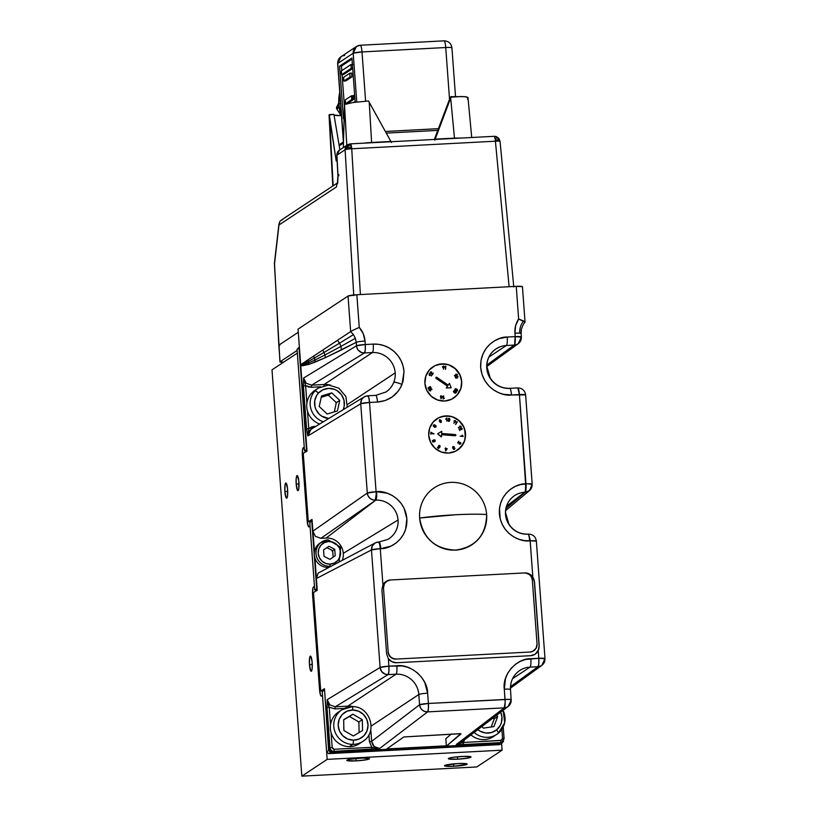 <?xml version="1.0" encoding="UTF-8"?>
<svg xmlns="http://www.w3.org/2000/svg" width="817" height="817" viewBox="0 0 817 817"><rect width="100%" height="100%" fill="white"/><g stroke="black" fill="none" stroke-linecap="round" stroke-linejoin="round"><path stroke-width="1.23" d="M453.792 766.275L453.609 763.875L453.792 766.275L446.501 766.295L444.683 765.509L457.898 763.558A11.387 1.226 -4.2 0 1 467.191 764.079A11.387 1.226 -4.2 0 1 453.792 766.275A11.387 1.226 -4.2 0 1 444.489 765.754A11.387 1.226 -4.2 0 1 457.898 763.558L465.19 763.538L467.007 764.324L453.792 766.275M356.079 760.882L355.906 758.472L356.079 760.882A11.387 1.226 -4.2 0 1 346.776 760.351A11.387 1.226 -4.2 0 1 360.185 758.156A11.387 1.226 -4.2 0 1 369.488 758.687A11.387 1.226 -4.2 0 1 356.079 760.882L347.031 760.586L349.993 759.248L362.329 758.074L369.488 758.676L366.271 759.79L356.079 760.882M309.449 664.599L312.268 664.456L309.449 664.599A7.588 1.42 87 0 1 310.419 656.122A7.588 1.42 87 0 1 312.186 662.791A7.588 1.42 87 0 1 311.216 671.278A7.588 1.42 87 0 1 309.449 664.599L309.592 657.94L310.542 656.143L312.053 661.341L312.176 668.377L311.624 670.9L310.797 670.992L309.449 664.599M284.888 491.507L287.717 491.364L284.888 491.507A7.588 1.42 87 0 1 285.858 483.021A7.588 1.42 87 0 1 287.625 489.7A7.588 1.42 87 0 1 286.655 498.186A7.588 1.42 87 0 1 284.888 491.507L285.031 484.849L285.981 483.051L287.492 488.249L287.615 495.286L287.063 497.808L286.246 497.9L284.888 491.507M296.183 484.032L299.012 483.878L296.183 484.032A7.588 1.42 87 0 1 297.153 475.545A7.588 1.42 87 0 1 298.92 482.214A7.588 1.42 87 0 1 297.95 490.7A7.588 1.42 87 0 1 296.183 484.032L296.193 478.445L297.276 475.565L298.787 480.764L298.777 488.872L298.103 490.649L297.541 490.425L296.183 484.032M457.643 759.187L457.469 756.777L457.643 759.187A11.387 1.226 -4.2 0 1 448.349 758.656A11.387 1.226 -4.2 0 1 461.748 756.471A11.387 1.226 -4.2 0 1 471.052 756.991A11.387 1.226 -4.2 0 1 457.643 759.187L448.594 758.891L449.146 758.135L453.251 757.277L463.893 756.379L471.052 756.981L467.845 758.094L457.643 759.187M309.02 526.812A7.588 1.42 87 0 1 308.867 526.873A7.588 1.42 87 0 1 307.1 520.194L308.162 520.143L307.1 520.194L302.402 456.243L303.464 456.192L302.402 456.243A7.588 1.42 87 0 1 303.219 447.808L304.292 447.757L303.219 447.808L304.241 447.134L297.337 353.087L272 369.856L301.841 776.15L327.178 759.371L322.48 695.42L321.449 696.104A7.588 1.42 87 0 1 321.295 696.155A7.588 1.42 87 0 1 319.529 689.487L320.601 689.425L319.529 689.487L312.625 595.44L313.687 595.379L312.625 595.44A7.588 1.42 87 0 1 313.442 587.004L314.514 586.953L313.442 587.004L314.463 586.32L310.052 526.138L308.458 526.587L307.233 521.644L302.402 456.243L302.545 449.585L304.241 447.134L297.337 353.087L272 369.856L301.841 776.15L476.76 766.949L502.098 750.169L501.597 743.45L502.098 750.169L476.76 766.949L301.841 776.15L327.178 759.371L502.098 750.169L327.178 759.371L322.48 695.42L321.173 696.135L320.601 695.338L319.529 689.487L312.543 593.949L312.962 587.923L314.463 586.32L310.052 526.138L309.02 526.812M300.738 364.964L300.779 365.516M313.013 532.081L314.453 551.72M314.913 557.97L316.353 577.619M328.955 749.22L329.037 750.312L331.202 751.865L328.618 753.631L326.626 751.854L322.204 691.662L324.186 690.345L322.204 691.662L326.626 751.854L328.608 750.537L326.626 751.854L328.618 753.631L330.609 752.324L501.801 743.307L499.82 744.624L328.618 753.631L499.82 744.624L503.211 741.152M386.747 748.944L446.358 745.809L386.747 748.944M324.584 690.324L328.608 750.537L330.609 752.324L501.801 743.174M299.41 347.593L297.061 349.319L304.516 450.892L297.061 349.319L299.053 348.011L306.508 449.585L304.516 450.892L306.988 450.77L304.516 450.892L306.896 449.564M297.061 349.319L299.359 346.959L297.061 349.319M312.145 521.032L309.766 522.369L311.757 521.062L316.73 588.771L314.739 590.088L309.766 522.369L314.739 590.088L317.21 589.956L314.739 590.088L317.119 588.751M331.569 550.066L332.785 551.894M330.63 385.164A21.63 21.119 56.5 0 0 324.145 384.501L372.419 352.536A21.63 21.119 -123.5 0 1 395.203 372.858A21.63 21.119 -123.5 0 1 393.743 382.397A7.588 1.358 21.8 0 1 402.035 384.439A7.588 1.358 -158.2 0 0 393.743 382.397A21.63 21.119 -123.5 0 1 385.951 391.997L375.718 395.367A7.588 1.42 87 0 1 377.485 402.035C389.096 400.953 397.276 395.091 402.035 384.439L404.017 371.561C403.312 363.626 400.013 356.937 394.121 351.524C388.065 346.285 381.11 343.814 373.236 344.11L365.27 344.529L365.015 341.057C364.586 335.889 362.666 331.334 359.255 327.392L356.855 294.743L516.242 286.348L518.642 319.008L525.045 322.184M375.565 395.418A7.588 1.42 87 0 1 375.738 395.367A7.588 1.42 -93 0 1 377.485 402.035L369.529 402.454L377.485 402.035L385.297 400.504L392.344 396.848L398.073 391.353L400.299 388.044L403.077 381.335L404.017 371.561L403.067 365.996L401.024 360.593L397.971 355.681L394.121 351.524L389.556 348.175L384.358 345.734L378.812 344.355L373.236 344.11A7.588 1.42 87 0 1 372.419 352.536L364.453 352.954L311.604 385.164L306.171 383.234L311.604 385.164L324.145 384.501L323.92 385.614M465.506 433.51A18.75 18.301 -123.5 0 1 457.469 450.116A18.75 18.301 -123.5 0 1 428.731 435.451L429.609 428.261L433.153 422.021L438.821 417.681L445.755 415.894L452.894 416.936L459.154 420.653L463.586 426.474L465.506 433.51L464.628 440.7L461.084 446.94L455.416 451.28L448.482 453.067L441.343 452.026L435.083 448.308L430.651 442.487L428.731 435.451A18.75 18.301 -123.5 0 1 436.768 418.855A18.75 18.301 -123.5 0 1 465.506 433.51L465.506 433.51M457.387 450.167A18.75 18.301 56.5 0 0 465.373 433.602A18.75 18.301 56.5 0 0 436.687 418.907M461.687 381.468A18.75 18.301 -123.5 0 1 453.649 398.073A18.75 18.301 -123.5 0 1 424.911 383.408A18.75 18.301 -123.5 0 1 432.949 366.813A18.75 18.301 -123.5 0 1 461.687 381.468L460.808 388.657L457.265 394.897L451.597 399.237L444.662 401.024L437.524 399.983L431.264 396.265L426.831 390.444L424.911 383.408L425.79 376.218L429.333 369.978L435.001 365.638L441.936 363.851L449.074 364.893L455.335 368.61L459.767 374.431L461.687 381.468M453.649 398.073L453.517 398.155A18.75 18.301 56.5 0 0 461.554 381.559L460.931 377.954M342.425 559.931A16.279 15.891 56.5 0 0 326.146 538.046L375.81 500.137A21.119 20.619 -123.5 0 1 398.063 519.98L343.303 553.344L398.063 519.98A21.119 20.619 -123.5 0 1 387.615 539.516L379.017 541.967A7.588 1.42 87 0 1 380.783 548.646C389.106 549.351 408.01 539.782 406.846 518.703C404.915 497.655 384.756 490.139 376.606 491.722L376.086 491.752L369.529 402.454A7.588 0.817 175.8 0 0 360.736 403.741L367.293 493.029A7.588 0.817 -4.2 0 1 376.086 491.752L367.293 493.029L360.736 403.741L369.529 402.454L368.733 397.409L367.599 395.847A7.588 1.42 87 0 1 367.752 395.785A7.588 1.42 87 0 1 369.529 402.454L376.086 491.752A7.588 1.42 87 0 1 375.289 500.157A7.588 7.363 -125 0 1 367.293 493.029L312.891 531.183L367.293 493.029L368.079 495.878L369.876 498.227L372.409 499.728L375.289 500.157L376.606 491.722A7.588 1.42 87 0 1 375.81 500.137A7.588 1.42 -93 0 0 376.606 491.722L387.115 493.172L392.354 495.551L397.123 499.003L401.116 503.364L404.098 508.327L406.846 518.703L405.64 529.283L403.404 534.512L400.075 539.261L395.847 543.193L390.996 546.093L380.783 548.646A7.588 1.42 -93 0 0 379.017 541.967L378.496 541.998A7.588 1.42 87 0 1 380.262 548.667L380.783 548.646L379.486 543.652L378.363 542.039A7.588 1.42 87 0 1 378.496 541.998L375.401 542.835A7.588 7.394 -117.4 0 1 378.363 542.039M304.71 364.423L304.537 363.351L304.71 364.423L308.642 362.891L301.514 365.791L300.83 365.128L301.442 365.638L308.816 364.413L308.642 362.891L308.816 364.413L315.188 362.074L314.923 360.031L308.642 362.891A15.176 14.829 72.1 0 0 308.326 361.39A15.176 14.829 -107.9 0 1 308.642 362.891L314.923 360.031A15.176 14.818 68.2 0 0 314.382 358.04L308.326 361.39A15.176 14.829 72.1 0 0 307.856 359.919L313.575 356.141L307.856 359.919A15.176 14.829 -107.9 0 1 308.326 361.39L314.382 358.04A15.176 14.818 68.2 0 0 313.575 356.141L322.735 350.074L313.575 356.141A15.176 14.818 -111.8 0 1 314.382 358.04L324.043 352.444L314.382 358.04A15.176 14.818 -111.8 0 1 314.923 360.031L324.921 355.007L314.923 360.031L315.188 362.074L325.34 357.683L324.921 355.007L325.34 357.683L341.537 349.89L340.893 346.428L324.921 355.007A15.176 14.808 65.4 0 0 324.043 352.444A15.176 14.808 -114.6 0 1 324.921 355.007L340.893 346.428A15.176 14.798 63.4 0 0 339.494 343.201L324.043 352.444A15.176 14.808 65.4 0 0 322.735 350.074L337.39 340.362L322.735 350.074A15.176 14.808 -114.6 0 1 324.043 352.444L339.494 343.201A15.176 14.798 63.4 0 0 337.39 340.362L350.646 331.59L353.455 334.633L350.646 331.59L337.39 340.362A15.176 14.798 -116.6 0 1 339.494 343.201L353.465 334.633L355.364 338.309L353.455 334.633L339.494 343.201A15.176 14.798 -116.6 0 1 340.893 346.428L355.364 338.309L356.232 342.343L355.364 338.309L340.893 346.428L341.537 349.89L356.232 342.343L356.733 347.266L358.04 349.921L361.574 352.525L364.453 352.954L311.604 385.164L311.4 387.268L308.377 386.931L305.609 385.634L311.4 387.268L320.642 386.778L311.4 387.268L311.604 385.164L324.145 384.501L372.419 352.536A21.63 21.119 -123.5 0 1 395.203 372.858L347.521 404.435L395.203 372.858A21.63 21.119 -123.5 0 1 393.743 382.397A21.63 21.119 -123.5 0 1 385.93 392.017M535.094 654.243A9.487 9.263 56.5 0 0 539.087 645.89L538.24 650.73A9.487 9.263 -123.5 0 1 530.611 655.694L396.633 662.74L391.976 661.77L388.341 658.625L386.615 653.845L381.917 589.884L382.928 584.941A9.487 9.263 -123.5 0 1 390.557 579.978L524.534 572.931A9.487 9.263 -123.5 0 1 532.837 577.047L534.389 581.939L533.419 578.375L531.183 575.423L526.23 573.105M371.643 741.356L369.437 741.683L368.927 734.728L369.437 741.683L371.776 747.289L369.437 741.683L371.643 741.356L374.206 746.564L379.639 748.495L333.979 751.374L334.173 749.271L371.776 747.289L334.173 749.271L332.182 747.484L331.099 732.737L332.182 747.484L332.825 748.791L334.173 749.271L333.979 751.374C331.712 751.262 330.374 750.077 329.986 747.81L332.182 747.484L329.986 747.81L327.025 707.604L329.986 747.81C330.374 750.077 331.712 751.262 333.979 751.374L332.856 752.161L333.979 751.374L371.572 749.393L371.776 747.289L371.572 749.393L379.639 748.495L371.776 747.289L379.639 748.495C375.258 748.525 372.593 746.146 371.643 741.356L419.581 704.765L371.643 741.356L370.775 729.571L371.643 741.356M304.537 363.351L300.676 364.719L308.326 361.39L304.537 363.351A15.176 14.849 78.6 0 0 304.281 362.288A15.176 14.849 -101.4 0 1 304.537 363.351M300.687 364.944L298.052 329.139L348.042 296.04L350.646 331.59L348.042 296.04L298.052 329.139L307.008 451.076L303.26 453.364L308.285 521.716L310.971 521.573L308.285 521.716L312.033 519.438L308.285 521.716L303.26 453.364L307.008 451.076L300.676 364.811M307.856 359.919L300.676 364.719L307.856 359.919M521.266 329.578L521.021 333.673A7.588 0.817 -4.2 0 0 521.123 333.52A7.588 0.817 175.8 0 0 519.745 333.152A7.588 0.817 175.8 0 0 514.924 333.173L515.18 336.635L507.214 337.053C498.441 336.4 479.65 346.081 480.682 367.527C482.796 388.923 502.853 396.562 511.473 394.989L525.627 394.907A7.588 0.817 175.8 0 0 519.428 394.57A7.588 1.42 -93 0 0 517.661 387.901C522.206 388.085 524.861 390.424 525.627 394.917L532.184 484.205A7.588 0.817 -4.2 0 1 532.081 484.358A7.588 7.414 -130 0 1 525.198 492.273A7.588 1.42 -93 0 0 525.985 483.858L525.474 483.889C517.151 483.174 498.237 492.743 499.401 513.832C501.332 534.869 521.501 542.386 529.651 540.803A7.588 1.42 -93 0 0 527.894 534.134C519.888 534.287 513.566 530.958 508.899 524.146L505.549 512.678C505.682 506.029 508.245 500.668 513.239 496.583A21.119 20.619 -123.5 0 1 524.677 492.304L506.581 506.111L524.677 492.304A7.588 1.42 -93 0 0 525.474 483.889A7.588 1.42 87 0 1 524.677 492.304L525.198 492.273L524.677 492.304A21.119 20.619 -123.5 0 0 511.074 498.554M522.441 286.706A7.588 0.817 175.8 0 0 516.242 286.348L522.441 286.696L525.055 322.194M517.784 387.922L519.428 394.57L525.985 489.393L525.198 492.273L505.978 508.388L525.198 492.273L529.498 490.578L532.184 484.205A7.588 0.817 -4.2 0 0 525.985 483.858L519.428 394.57L511.473 394.989A7.588 1.42 -93 0 0 509.716 388.32A7.588 1.42 87 0 1 511.473 394.989L503.364 394.254L498.697 392.722L493.846 390.097L489.148 386.206L485.053 380.988L482.091 374.615L480.682 367.527L481.039 360.358L483.051 353.72L486.35 348.113L490.445 343.753L494.867 340.648L499.279 338.636L507.214 337.053A7.588 1.42 87 0 1 506.397 345.489L488.923 357.06L506.397 345.489A7.588 1.42 -93 0 0 507.214 337.053L515.18 336.635L514.618 344.743L486.861 365.036L514.363 345.07L506.397 345.489L514.363 345.07A7.588 1.42 -93 0 0 515.18 336.635A7.588 0.817 -4.2 0 1 521.379 336.992A7.588 0.817 -4.2 0 1 521.277 337.135A7.588 7.435 -126 0 1 514.363 345.07L517.171 344.335L519.479 342.578M517.661 387.901L509.696 388.32A7.588 1.42 87 0 0 509.542 388.371A21.63 21.119 -123.5 0 1 487.882 373.543A21.63 21.119 -123.5 0 1 496.031 348.9A21.63 21.119 -123.5 0 1 506.397 345.489A21.63 21.119 -123.5 0 0 493.693 350.707M486.83 366.506L518.417 343.569M521.277 337.135L515.18 336.635L514.924 333.173A7.588 0.817 -4.2 0 1 519.745 333.152C519.479 328.546 520.786 324.482 523.646 320.969L518.642 319.008C515.823 323.277 514.587 327.995 514.924 333.173L515.598 325.748L518.642 319.008L516.242 286.348L356.855 294.743A7.588 0.817 175.8 0 0 348.042 296.04L356.855 294.743L359.255 327.392L353.741 329.915L359.255 327.392L363.259 333.765L365.015 341.057A7.588 0.817 175.8 0 0 356.232 342.343A7.588 0.817 -4.2 0 1 365.015 341.057L365.27 344.529L356.488 345.805A7.588 0.817 -4.2 0 1 365.27 344.529A7.588 1.42 87 0 1 364.453 352.954A7.588 7.384 -121.4 0 1 356.488 345.805L303.597 378.036L305.609 385.634L306.896 403.169L305.609 385.634L303.413 385.951L306.569 428.935L307.856 435.961L360.736 403.741A7.588 7.384 -121.4 0 1 367.599 395.847M524.861 321.847L523.646 320.969C520.786 324.482 519.479 328.546 519.745 333.152A7.588 0.817 -4.2 0 1 521.123 333.52L521.389 329.343C522.747 325.278 523.952 322.95 524.994 322.368M430.528 390.975L429.017 390.444L431.744 389.117L429.783 390.495L432.05 389.372L429.783 390.495L430.498 390.955M351.739 330.956L353.741 329.915L351.739 330.956M314.269 426.392L315.924 426.3L308.765 428.619L311.328 427.046L314.269 426.392L314.371 427.25L314.269 426.392M375.718 395.367L367.752 395.785L364.208 396.888L311.338 429.099L309.643 430.528L307.856 435.961L308.765 428.619L307.478 411.084L308.765 428.619L307.856 435.961L310.991 429.323M366.169 396.061L363.575 397.317L361.676 399.503L360.736 403.741L307.856 435.961L306.569 428.935L308.765 428.619L306.569 428.935L303.413 385.951L303.597 378.036L303.413 385.951L305.609 385.634L303.597 378.036L306.171 383.234M364.453 352.954L365.26 350.115L365.27 344.529L373.236 344.11A7.588 1.42 -93 0 1 372.419 352.536L364.453 352.954M364.811 396.562L363.575 397.317M312.033 519.438L312.891 531.183L315.464 536.391L320.887 538.321L375.81 500.137L320.887 538.321L326.146 538.046L375.81 500.137A21.119 20.619 -123.5 0 1 389.944 538.015M303.597 378.036L356.488 345.805L356.232 342.343L325.34 357.683L308.816 364.413L302.382 365.791M375.401 542.835L318.16 573.085L316.373 578.518L371.469 549.953A7.588 7.394 -117.4 0 1 375.401 542.835L372.429 545.705L371.469 549.953L380.262 548.667A7.588 0.817 175.8 0 0 371.469 549.953L380.099 667.458A7.588 0.817 -4.2 0 1 388.892 666.172L388.341 658.625L388.892 666.172L380.099 667.458L381.662 671.574L385.195 674.178L388.075 674.607L388.882 671.758L388.892 666.172A7.588 1.42 87 0 1 388.075 674.607A7.588 7.384 -121.4 0 1 380.099 667.458L327.219 699.679L329.792 704.887L335.225 706.807L388.075 674.607L335.225 706.807L329.792 704.887M376.923 542.253L375.565 542.754M387.84 580.581A9.487 9.263 56.5 0 0 385.941 581.52M381.917 589.884L382.928 584.941L380.262 548.667L382.928 584.941L386.073 581.428L390.557 579.978M328.056 704.305L329.231 707.277L335.021 708.911L329.231 707.277L327.219 699.679L327.025 707.604L329.231 707.277L330.517 724.812L329.231 707.277L327.025 707.604L327.219 699.679L380.099 667.458L371.469 549.953L316.373 578.518L317.231 590.272L313.483 592.56L317.231 590.272M324.461 688.721L320.713 691.008L323.399 690.865L320.713 691.008L313.483 592.56L320.713 691.008L324.461 688.721L328.863 748.597L329.986 747.81L328.863 748.597L330.139 751.201L332.856 752.161L330.139 751.201L328.863 748.597L324.461 688.721M354.251 706.817A21.63 21.119 56.5 0 0 347.766 706.143L335.225 706.807L335.021 708.911L344.263 708.431L335.021 708.911L335.225 706.807L347.766 706.143L347.542 707.256M386.165 749.352L332.856 752.161L386.165 749.352L403.843 736.954L386.165 749.352M460.339 733.646L403.843 736.954L460.696 733.707L446.378 746.187L445.827 738.66L446.378 746.187L460.972 733.952M511.136 699.944A7.588 7.394 -127.4 0 1 508.297 706.368L511.258 699.781L508.96 699.362L428.394 703.468A7.588 1.42 87 0 1 427.597 711.883L504.263 707.849A7.588 1.42 -93 0 0 505.059 699.434A7.588 0.817 -4.2 0 1 511.258 699.781A7.588 0.817 -4.2 0 1 511.136 699.944L510.502 689.528C510.186 681.419 513.239 675.097 519.653 670.543A21.63 21.119 -123.5 0 1 530.019 667.132L537.984 666.713A7.588 1.42 -93 0 0 538.801 658.288A7.588 0.817 -4.2 0 1 545 658.635A7.588 0.817 -4.2 0 1 544.898 658.788L538.801 658.288L538.791 663.874L537.984 666.713L540.793 665.988L543.101 664.221M544.898 658.788A7.588 7.435 -126 0 1 541.885 665.334L542.039 665.222M519.438 670.686A21.63 21.119 -123.5 0 1 530.019 667.132L512.545 678.702L530.019 667.132A7.588 1.42 -93 0 0 530.836 658.706C516.518 658.196 501.995 674.883 504.303 689.18L505.161 702.344L504.263 707.849L507.071 707.124L509.359 705.367M510.502 689.528A7.588 0.817 175.8 0 0 504.303 689.18L505.059 699.434L428.394 703.468L427.638 693.214C427.832 678.764 410.971 663.731 396.858 665.753A7.588 1.42 87 0 1 396.041 674.188A21.63 21.119 -123.5 0 1 418.825 694.511A7.588 0.817 -4.2 0 1 427.638 693.214L428.394 703.468L419.581 704.765A7.588 0.817 -4.2 0 1 428.394 703.468L428.384 709.003L427.597 711.883A7.588 7.394 -127.4 0 1 419.581 704.765L420.367 707.604L422.164 709.953L424.707 711.454L427.597 711.883L379.639 748.495L427.597 711.883L504.263 707.849L456.305 744.461L504.263 707.849A7.588 7.394 -127.4 0 0 508.297 706.368L508.307 706.358M464.444 739.712L463.229 742.479L456.305 744.461L460.339 742.98L508.297 706.368M460.288 743.01L456.305 744.461L463.229 742.479L501.526 740.314L502.547 738.517L501.873 729.397L502.547 738.517L504.089 738.609L502.547 738.517L500.821 740.498L463.229 742.479L463.025 744.583L500.617 742.602L500.821 740.498L500.617 742.602L502.772 741.754L504.069 738.65L502.772 741.754L499.698 743.378L501.709 742.643L499.698 743.378L446.378 746.187L499.698 743.378L500.617 742.602L463.025 744.583L464.393 739.875M456.305 744.461L463.025 744.583L456.305 744.461M528.405 534.114C532.95 534.298 535.605 536.636 536.371 541.13A7.588 0.817 175.8 0 0 530.172 540.783L536.361 541.109L545 658.635L541.885 665.334A7.588 7.435 -126 0 1 537.984 666.713L510.482 686.678L537.984 666.713L530.019 667.132A7.588 1.42 87 0 0 530.836 658.706L538.801 658.288L525.658 659.462L520.439 661.29L515.496 664.252L511.197 668.255L507.817 673.085L505.529 678.406L504.303 689.18A7.588 0.817 -4.2 0 1 510.502 689.517A7.588 0.817 -4.2 0 1 510.38 689.691M504.058 738.578L503.221 727.089M451.403 733.983L445.827 738.66M418.825 694.511L419.581 704.765L418.825 694.511L371.143 726.088L418.825 694.511A7.588 0.817 175.8 0 1 427.638 693.214L424.84 682.655L421.807 677.61L417.742 673.167L412.881 669.654L407.55 667.234L402.107 665.957L388.892 666.172L396.858 665.753A7.588 1.42 -93 0 1 396.041 674.188A21.63 21.119 -123.5 0 1 418.825 694.511M347.766 706.143L396.041 674.188L388.075 674.607L396.041 674.188L347.766 706.143M528.017 534.165L528.272 534.144A7.588 7.445 -121.6 0 1 528.548 534.134L530.039 539.343L532.837 577.047L534.512 581.857L539.21 645.808L538.24 650.73L538.801 658.288L538.24 650.73L535.094 654.233L530.611 655.694L396.633 662.74A9.487 9.263 -123.5 0 1 388.341 658.625L386.615 653.845M535.533 653.927L538.648 649.525L539.087 645.89L534.389 581.939A9.487 9.263 56.5 0 0 526.618 573.166M524.534 572.931L529.191 573.902L532.837 577.047L530.172 540.783L524.494 540.599L519.142 539.353L513.903 536.983L509.124 533.521L505.141 529.161L502.149 524.197L500.249 518.979L499.493 508.623L500.607 503.252L502.853 498.013L506.172 493.274L510.4 489.332L515.251 486.432L520.378 484.634L527.404 483.797L532.081 484.358M527.751 534.175A21.119 20.619 -123.5 0 1 513.239 496.583M529.242 490.782L530.304 489.781M456.356 376.157L457.898 376.034L457.694 377.709L456.264 378.251L455.416 377.74L457.377 377.873L455.416 377.74L456.489 376.075L455.386 376.974M455.518 376.882L456.489 376.075M456.54 374.574L454.415 375.606L456.672 374.482L455.804 374.084L457.449 374.523L454.589 375.943L456.54 374.574M431.488 371.939L432.06 373.41L431.162 371.806L430.079 372.95L430.467 373.573L430.518 372.429L431.274 372.256L432.244 374.87L433.337 373.195L432.224 374.237L432.06 373.41M433.337 373.195L432.101 374.962L431.366 372.623L430.385 372.521M429.548 374.574L429.517 375.452L429.548 374.574L431.539 375.932L429.191 373.88L429.385 375.544L429.415 374.666M443.692 395.939L443.56 398.328L444.315 398.298L443.151 398.982L443.692 395.939M443.325 395.908L443.151 398.982L443.325 395.908M436.656 377.24L448.227 385.144L449.442 383.306L448.176 385.103L449.442 383.306L451.168 387.82L446.276 387.993L447.624 386.063L446.409 387.901L451.168 387.82L449.442 383.306L448.227 385.144L436.656 377.24L435.89 377.383L436.053 378.159L447.624 386.063L435.921 378.251L447.491 386.155L435.921 378.251L436.104 377.24M455.631 388.606L454.987 389.985L457.265 391.067L457.581 389.78L455.631 388.606M457.367 390.128L456.632 390.761L455.243 389.168L457.367 390.128M456.826 389.055L457.581 390.771M429.936 387.095L430.784 387.391L430.733 388.504L431.151 387.952L430.508 386.717L429.752 386.737L428.2 387.973L428.762 389.086L429.405 389.106L428.517 388.095L429.834 388.116L429.936 387.095M429.272 389.198L428.159 388.708L429.405 389.106L428.159 388.708L428.465 387.554M444.611 367.231L445.388 366.833L445.622 369.253L445.796 366.19L444.611 367.231M445.796 366.19L445.49 369.345L445.245 366.935L444.479 367.313L445.49 366.261M454.518 397.45L457.132 394.989L460.676 388.749M461.462 385.205L461.554 381.559A18.75 18.301 56.5 0 0 432.867 366.864M459.624 374.523L455.202 368.702L448.942 364.985M445.408 364.106L438.239 364.484M444.499 366.956L445.02 366.68M443.447 369.08L443.202 366.772L442.436 367.16L443.447 366.098M442.457 366.792L442.977 366.516M431.008 388.044L430.59 388.596L430.651 387.483L429.497 387.524M429.538 387.983L428.629 387.912M429.201 387.667L429.609 386.829M456.172 392.793L455.304 393.222L453.935 392.477L453.435 391.506L454.089 390.608M454.599 390.904L453.854 391.169M454.456 392.426L455.13 391.21M457.449 390.863L456.55 391.231L455.192 390.475L454.701 389.505L455.498 388.688M440.772 396.347L440.935 395.724M441.017 398.696L440.486 396.419M429.436 375.105L429.109 374.012M431.488 375.902L429.568 374.778M432.193 374.166L432.959 373.124M430.426 373.543L429.946 373.042L430.671 371.909M462.146 435.206L462.555 435.992L462.279 435.114L462.555 435.992L460.155 436.186L463.198 436.421M454.967 448.206L454.497 449.319L454.967 448.206L453.701 448.829L453.966 447.757L452.914 447.134L454.334 446.858L453.088 446.49L452.608 447.808L453.558 449.248L454.497 449.319L453.425 449.33L453.445 448.237L452.465 447.9L452.955 446.582M439.597 445.847L439.771 446.664L439.73 445.755L438.647 446.102L439.709 447.348L438.606 448.482L437.34 447.614L438.555 448.012L439.137 447.43L438.137 446.633L439.025 445.357L439.893 445.5L438.892 445.449L439.76 445.592L440.118 446.858L439.597 445.847M431.284 432.714L433.858 433.99L430.947 432.203L430.845 434.184L431.284 432.714M433.878 433.613L433.02 433.929L431.151 432.806M439.74 419.652L439.352 421L440.292 421.603L441.068 420.837L441.119 422.113L439.995 422.175L441.098 422.491L441.333 420.53L439.74 419.652M440.751 420.295L440.537 421.174L439.699 420.847L439.914 419.907L440.751 420.295M440.966 420.99L440.833 422.297L440.966 420.99M441.047 420.939L440.904 422.256M455.314 420.632L454.16 420.765L455.518 420.765L453.843 423.308L454.834 421.112L453.966 421.061L455.314 420.632M457.367 421.848L455.692 424.38L457.367 421.848L456.009 421.838L456.683 422.195L455.559 424.472L456.683 422.195L455.672 422.236L456.468 421.95M462.136 428.384L460.9 427.863L461.85 428.506L461.288 429.313L458.929 428.741L459.838 430.569L459.481 429.058L461.809 429.609L462.136 428.384M459.185 428.67L460.288 428.966M448.768 421.368L449.84 419.887L449.197 421.306L448.094 421L448.502 418.314L449.575 418.58L449.973 419.805L448.901 421.286M436.074 426.934L435.859 425.575L436.074 426.934L434.613 427.322L435.941 427.025M435.859 425.575L434.317 424.758L433.48 425.167L433.449 426.147L434.756 427.24M433.858 426.014L434.419 425.208L433.858 426.014M434.961 426.923L434.787 426.065L435.655 425.902L435.829 426.76L434.961 426.923M433.807 440.925L434.664 441.19L433.745 440.731L434.634 440.016L434.664 441.19M435.308 440.169L433.96 439.76L433.48 441.006L434.174 441.497L433.041 441.619L432.816 440.373L432.53 441.486L434.47 441.772L435.308 440.169M435.134 441.251L433.041 442.12L432.305 440.955L432.673 440.465L432.53 441.486L432.816 440.373M459.481 444.142L460.89 443.131L460.512 442.508L460.451 443.651L459.695 443.825L458.735 441.211L457.632 442.875L458.745 441.844L459.481 444.142L460.706 443.835L459.348 444.223L460.563 443.927M455.763 435.481L441.558 434.705L455.232 435.788L441.568 434.603L455.375 435.696L455.957 435.185L455.437 434.583L441.629 433.49L441.752 431.264L437.595 433.827L441.303 436.921L437.728 433.735L441.446 436.829L441.568 434.603M441.629 433.49L455.437 434.583M458.337 449.493L463.035 444.091L464.495 440.792M465.281 437.248L464.75 429.997M463.453 426.566L459.021 420.745L452.761 417.027M449.238 416.149L442.058 416.527M441.303 436.921L437.595 433.827M459.348 444.223L458.613 441.936M457.877 443.049L458.786 441.486M459.981 443.988L460.369 442.6L460.757 443.222M445.153 448.533L445.602 447.839L445.929 448.594L447.246 448.707L445.735 450.913L445.153 448.533M434.041 441.588L433.347 441.088L433.817 439.842M434.613 427.322L433.184 425.882L433.858 424.86M446.828 421.061L446.582 418.753L445.816 419.141L446.828 418.079M445.837 418.774L446.348 418.498M461.952 429.487L459.348 429.15M460.012 430.488L459.052 428.762M461.503 429.344L461.717 428.598L460.768 427.955L461.482 427.934M461.105 426.658L458.368 427.597M460.339 426.637L459.757 426.076M441.364 422.226L439.995 422.185M440.782 421.327L439.209 421.092L439.607 419.744M431.07 434.205L430.947 432.305M454.027 447.062L452.781 447.226M454.221 449.125L454.609 448.349M462.31 435.226L463.208 436.319M447.246 448.707L445.929 448.594L447.246 448.707M446.889 417.987L445.949 419.05L446.725 418.651L446.96 421.072L446.889 417.987M461.248 426.586L460.063 425.902L460.482 426.545L458.357 427.577L461.248 426.586M445.908 448.942L447.001 448.931L445.908 448.942M449.462 419.856L449.258 418.733L448.492 418.743L448.441 420.888L449.136 420.939L449.462 419.856M442.569 367.068L443.345 366.67L443.58 369.09L443.754 366.026L442.569 367.068M456.029 392.568L455.283 391.506L454.803 392.252L456.029 392.568L454.987 392.742M454.589 392.334L453.915 391.241L454.844 390.618L454.232 390.526L453.568 391.414L454.507 392.732L455.937 393.038L456.448 391.946L455.263 391.129L454.589 392.334M441.251 396.725L441.17 398.104L441.251 396.725L442.201 396.796L441.17 398.104M441.068 398.706L442.589 396.49L441.272 396.378L440.935 395.622L440.465 396.664L441.068 398.706M457.908 376.514L457.071 377.617M457.203 377.525L458.041 376.433M456.877 390.883L457.234 390.209L456.489 389.464L455.11 389.26M434.338 139.421L450.33 97.203L434.338 139.421M460.328 138.053L454.456 138.114A5.719 1.072 -93 0 0 454.477 138.369A5.719 1.072 -93 0 1 454.456 138.114L450.678 97.989L435.195 139.125L460.328 138.053M434.797 140.228L435.195 139.125L454.456 138.114L450.678 97.989L451.178 96.641L434.797 140.228M464.219 96.641L451.178 96.641L450.33 97.203L461.636 96.498L466.17 96.876L467.733 98.05C468.437 97.366 467.273 96.896 464.219 96.641M347.96 145.692L347.501 147.601L351.627 147.663L351.381 146.069L347.96 145.692L345.673 146.907L345.142 148.612L347.501 147.601L349.094 144.2L347.542 144.793L345.673 146.907L347.96 145.692L351.381 146.069L350.871 144.303L349.094 144.2L347.96 145.692M350.871 144.303L351.627 147.663L347.501 147.601L345.142 148.612L347.542 144.793L350.871 144.303L349.094 144.2M496.838 136.939L498.993 138.839L497.716 137.818L499.984 141.596M499.544 139.85L499.769 140.483L499.544 139.85M496.205 136.572L498.727 138.267L499.769 140.483M347.542 144.793L339.382 150.195A5.719 5.576 56.5 0 0 336.921 155.159L345.101 149.746L345.142 148.612L345.101 149.746A5.719 0.735 -3.4 0 1 347.47 149.133L347.501 147.601L347.47 149.133A5.719 0.735 -3.4 0 1 351.729 148.765L351.627 147.663L351.729 148.765L495.408 141.208A5.719 0.694 -5.4 0 1 499.064 141.157L498.738 139.646L495.306 140.105L495.408 141.208L495.306 140.105L498.738 139.646L497.716 137.818L495.061 138.512L495.306 140.105L495.061 138.512L497.716 137.818L495.776 136.48L494.54 136.745L495.061 138.512L494.54 136.745L495.776 136.48L493.968 136.316L495.776 136.48M339.382 150.195L336.921 155.159A5.719 0.541 177 0 0 336.829 155.261L337.666 152.003L339.106 150.389M365.424 142.914L371.612 142.464L365.424 142.914M371.633 142.72A5.719 1.072 87 0 1 371.612 142.464L390.873 141.453L391.476 142.505L368.508 100.991L353.22 102.482L368.508 100.991L369.223 102.278L371.612 142.464L369.223 102.278L390.873 141.453L371.612 142.464A5.719 1.072 87 0 0 371.633 142.72M467.733 98.05L467.743 99.439M513.781 286.992L500.075 141.453A5.719 0.694 174.6 0 0 499.064 141.157A5.719 0.694 174.6 0 0 495.408 141.208L509.114 286.726L495.408 141.208L351.729 148.765L360.399 294.549L351.729 148.765A5.719 0.735 176.6 0 0 347.47 149.133A5.719 0.735 176.6 0 0 345.101 149.746L353.761 295.54M338.003 175.931L338.881 175.737L338.003 175.931L337.697 183.222L338.003 175.931M336.829 155.261L337.901 175.89L337.36 183.743M337.441 183.437A5.719 5.576 56.5 0 0 336.502 186.889L278.985 224.981L274.522 263.758L278.822 345.162L274.522 263.758L278.985 224.981A5.719 3.534 -173.4 0 1 278.914 224.124A5.719 3.534 6.6 0 0 278.985 224.981L279.69 221.836L278.985 224.981L336.502 186.889A5.719 5.576 -123.5 0 1 337.441 183.437M278.832 345.162L298.287 332.274L278.832 345.162L280.047 361.778L297.143 350.452L280.047 361.778L283.55 362.207A5.719 0.613 -4.2 0 1 279.955 361.9A5.719 0.613 -4.2 0 1 280.047 361.778L278.832 345.162L279.741 345.54L278.832 345.162M353.73 294.978L345.101 149.746L336.921 155.159L337.932 174.378L338.851 174.736L337.932 174.378L336.921 155.159M274.43 263.86L274.461 262.911A5.719 3.534 6.6 0 0 274.522 263.758A5.719 0.541 177 0 0 274.43 263.86L279.955 361.9M282.733 219.385L280.364 220.947A5.719 2.267 -136.4 0 1 280.456 220.845A5.719 2.267 -136.4 0 1 280.537 220.764M279.863 221.611L278.914 224.124L274.461 262.911M280.364 220.947L279.547 222.163M334.051 115.146A15.237 1.644 175.8 0 0 341.475 115.626L333.877 115.074M329.057 115.054L333.918 114.36L329.292 114.605L336.206 160.99L329.047 114.983L332.795 186.01M339.882 149.868L333.918 114.36M333.162 185.765L329.465 115.851L333.162 185.765M346.796 145.283L344.457 105.924L343.324 147.581L344.498 104.525L353.22 102.482L344.498 104.525L346.796 145.283M337.094 160.398L336.206 160.99L337.094 160.398M274.522 263.758L274.583 262.39M338.83 104.413L340.566 103.259L338.83 104.413L339.76 92.301A40.595 39.635 56.5 0 0 338.83 104.413A5.688 0.613 175.8 0 0 338.738 104.545A5.688 0.613 -4.2 0 1 338.83 104.413A40.595 39.635 56.5 0 0 341.261 115.636L338.83 104.413M352.801 96.038A25.347 24.745 56.5 0 0 352.056 99.531A25.347 24.745 -123.5 0 1 352.801 96.038M338.657 103.054L336.655 107.16L338.841 105.71L336.686 107.129A1.9 1.848 56.5 0 0 336.502 108.089L338.922 106.486L336.502 108.089A1.9 1.848 56.5 0 0 336.818 109.008L339.065 107.527L336.818 109.008L341.067 115.483M353.812 95.323L352.107 99.163M437.759 130.393L386.257 133.11L437.759 130.393M438.402 128.688L385.358 131.476L438.412 128.667M343.446 143.057L339.208 145.865L343.446 143.057M345.703 80.965L343.916 81.057L350.084 76.982L351.943 76.88L345.785 80.954L343.886 81.067L343.64 77.298L349.809 73.213L350.084 76.982L349.809 73.213L343.64 77.298L343.783 81.006L350.084 76.982L351.943 76.88L351.708 73.101L349.88 73.213M343.375 74.51L352.689 68.495L343.518 74.572L341.659 74.664L351.239 68.322L351.004 64.543L341.383 70.905L341.179 73.009L341.659 74.664L351.239 68.322L350.963 64.553L341.383 70.905L341.618 74.684L343.518 74.572L341.618 74.684M351.239 68.322L352.668 68.24L351.239 68.322M352.393 64.482L351.044 64.553M347.296 103.473L353.598 99.449L347.439 103.534L345.581 103.626L351.739 99.551L351.463 95.783L345.305 99.868L345.438 103.575L347.439 103.534L345.581 103.626L351.739 99.551L353.598 99.449L353.465 95.742L351.851 96.661L353.322 95.691L351.545 95.783M345.54 103.647L345.305 99.868L351.463 95.783M354.006 102.564L353.281 102.472L353.945 102.38M344.284 112.235L344.386 108.365L344.417 112.286M355.16 102.105L353.812 102.176M344.437 106.608L342.088 74.653L344.437 106.608M341.792 70.63L341.455 66.075L352.004 59.09L341.455 66.075L339.596 66.167L343.467 118.833L339.596 66.167L351.923 58.007L355.17 102.207L351.923 58.007L339.596 66.167L341.455 66.075L341.792 70.63M345.642 80.903L351.943 76.88L351.667 73.121M344.11 118.404L343.467 118.833L344.11 118.404M443.815 40.901A7.588 1.42 87 0 1 443.968 40.85C448.523 41.044 451.178 43.383 451.934 47.876A7.588 0.817 175.8 0 0 445.735 47.519L362.002 51.931A7.588 0.817 175.8 0 0 353.189 53.228A7.588 7.404 -123.5 0 1 360.072 45.313L356.437 46.508L353.189 53.228L362.002 51.931C361.584 47.406 360.94 45.201 360.072 45.313A7.588 1.42 87 0 1 360.226 45.252A7.588 1.42 87 0 1 362.002 51.931L445.735 47.519A7.588 1.42 -93 0 0 443.968 40.85A7.588 1.42 87 0 1 445.735 47.519A7.588 0.817 -4.2 0 1 451.934 47.876A7.588 0.817 -4.2 0 1 451.811 48.04M445.735 47.519L449.534 99.286L445.735 47.519M362.002 51.931L365.618 101.175L362.002 51.931M443.968 40.85L360.226 45.252L356.437 46.508L341.036 56.71A7.588 7.404 56.5 0 0 337.778 63.43A7.588 0.817 175.8 0 0 337.656 63.593A7.588 0.817 -4.2 0 1 337.778 63.43L353.189 53.228L356.763 102.013L353.189 53.228L337.778 63.43L343.497 141.239L337.778 63.43A7.588 7.404 -123.5 0 1 344.672 55.515M524.351 572.942A7.588 7.404 -123.5 0 1 532.347 580.07L531.571 577.221L529.773 574.862L527.241 573.36L524.351 572.942L390.373 579.988L387.564 580.713L384.429 583.655L383.479 587.903L388.177 651.854L388.953 654.703L390.74 657.062L393.283 658.563L396.174 658.992A7.588 7.404 -123.5 0 1 388.177 651.854L388.034 651.946A7.588 7.404 56.5 0 0 396.031 659.084L530.019 652.027L532.96 651.22L536.095 648.269L537.045 644.021L532.347 580.07L537.045 644.021A7.588 7.404 -123.5 0 1 530.151 651.935L530.019 652.027A7.588 7.404 56.5 0 0 533.715 650.792M498.268 733.288A18.975 18.525 -123.5 0 1 474.156 732.43A18.975 18.525 56.5 0 0 496.133 734.779M477.639 729.499L480.079 731.195L485.655 733.012L491.456 732.553L496.583 729.877L500.27 725.414L501.383 722.708L501.934 716.866L500.698 712.169A15.176 14.818 -123.5 0 1 496.583 729.877A3.799 0.817 51 0 1 498.288 733.278A3.799 0.817 -129 0 0 496.583 729.877A15.176 14.818 -123.5 0 1 477.812 729.642M470.939 734.881A18.975 18.525 56.5 0 0 493.448 736.587L498.288 733.278L504.722 722.718L503.119 710.32M503.047 710.371A18.975 18.525 -123.5 0 1 498.299 733.268M491.211 726.987L494.285 718.756L497.706 716.489L493.938 726.589L483.317 728.141L481.969 726.466L483.317 728.141L493.938 726.589L497.706 716.489L494.285 718.756L493.448 717.704M496.695 715.222L497.706 716.489L496.695 715.222M493.815 718.163A11.387 11.111 -123.5 0 1 494.05 719.379M352.045 706.715A18.975 18.525 56.5 0 0 335.082 732.134A18.975 18.525 56.5 0 0 352.801 744.389A3.799 0.684 -89.9 0 0 353.404 740.161A15.176 14.818 -123.5 0 1 338.177 725.067A15.176 14.818 -123.5 0 1 352.801 710.024A3.799 0.684 -89.9 0 0 352.137 706.685A3.799 0.684 -89.9 0 0 352.045 706.715A3.799 0.684 90.1 0 1 352.137 706.685A3.799 0.684 90.1 0 1 352.801 710.024A15.176 14.818 -123.5 0 1 368.028 725.128A15.176 14.818 -123.5 0 1 353.404 740.161A3.799 0.684 90.1 0 1 352.801 744.389A18.975 18.525 -123.5 0 1 341.945 709.728A18.975 18.525 -123.5 0 1 352.045 706.715M362.891 741.366C378.353 732.349 369.989 705.674 352.127 706.685L341.945 709.728L338.524 711.995A18.975 18.525 56.5 0 0 349.37 746.656L352.801 744.389L349.37 746.656A18.975 18.525 56.5 0 0 359.47 743.633L362.891 741.366A18.975 18.525 -123.5 0 1 352.801 744.389A18.975 18.525 56.5 0 0 364.974 739.763M362.544 730.551L353.322 735.974L343.886 730.521L343.671 719.644L352.883 714.221L362.319 719.675L362.544 730.551L353.322 735.974L343.886 730.521L343.671 719.644L352.883 714.221L349.462 716.489L352.883 714.221L362.319 719.675L358.898 721.942L362.319 719.675L362.544 730.551M359.112 732.563L358.898 721.942L349.462 716.489L343.671 719.889M352.801 710.024L347.113 711.168L342.333 714.426L339.198 719.307L338.177 725.067L339.433 730.837L342.762 735.729L347.674 739.007L353.404 740.161L359.092 739.028L363.871 735.77L367.007 730.888L368.028 725.128L366.782 719.358L363.442 714.466L358.54 711.188L352.801 710.024M358.142 721.503A11.387 11.111 -123.5 0 1 358.918 722.8M319.876 387.166A18.975 18.525 56.5 0 0 315.005 390.914A18.975 18.525 -123.5 0 1 318.324 388.085L314.902 390.352A18.975 18.525 56.5 0 0 311.573 393.181L315.005 390.914A3.799 0.797 42.6 0 1 318.446 393.059L316.7 395.387L314.719 400.881L314.994 406.754L315.975 409.562L319.437 414.362L321.786 416.18L328.761 418.478A15.176 14.818 -123.5 0 1 318.446 393.059A3.799 0.797 -137.4 0 0 315.005 390.914A18.975 18.525 56.5 0 0 323.338 421.786A18.975 18.525 -123.5 0 1 315.005 390.914L311.573 393.181A18.975 18.525 56.5 0 0 319.723 423.992M343.211 409.685L344.243 406.018L343.967 400.146L341.496 394.764L337.186 390.72L334.541 389.392L328.781 388.381L323.134 389.678L318.446 393.059A15.176 14.818 -123.5 0 1 343.457 409.051M334.316 411.88L336.328 402.638L339.749 400.371L337.452 410.941L327.188 414.015L319.222 406.519L321.52 395.949L331.784 392.875L339.749 400.371L336.328 402.638L328.352 395.142L331.784 392.875L328.352 395.142L321.224 397.276M321.52 395.949L331.784 392.875L339.749 400.371L337.452 410.941L327.188 414.015M328.015 395.244A11.387 11.111 -123.5 0 1 328.679 395.448M335.716 402.066A11.387 11.111 -123.5 0 1 336.165 403.384M330.017 566.222A13.276 12.97 -123.5 0 1 321.714 541.977A13.276 12.97 -123.5 0 1 328.087 539.884A13.276 12.97 56.5 0 0 317.047 557.98A13.276 12.97 56.5 0 0 330.017 566.222L330.221 564.108A11.387 11.111 -123.5 0 1 318.222 553.415A11.387 11.111 -123.5 0 1 328.567 541.538L328.128 539.874L328.567 541.538L332.897 542.171L336.696 544.428L339.392 547.962L340.556 552.241L340.025 556.602L337.87 560.391L334.429 563.025L330.221 564.108L325.881 563.475L322.082 561.218L319.396 557.684L318.222 553.415L318.763 549.044L320.907 545.256L324.349 542.621L328.567 541.538A11.387 11.111 -123.5 0 1 340.556 552.241A11.387 11.111 -123.5 0 1 330.221 564.108L330.017 566.222L328.985 566.896L330.017 566.222A13.276 12.97 -123.5 0 0 330.344 566.191M339.157 561.626L340.669 547.196L328.117 539.874L320.009 543.111A13.276 12.97 56.5 0 0 328.097 567.355M329.874 559.339L324.043 556.377L329.874 559.339L333.162 557.153L329.874 559.339L335.215 555.785L333.162 557.153L332.682 550.627L334.735 549.269L335.215 555.785L334.735 549.269L332.682 550.627L326.861 547.666M328.914 546.307L334.735 549.269L328.914 546.307L323.573 549.861L328.914 546.307M323.573 549.861L324.043 556.377M419.642 518.019A34.151 33.334 -123.5 0 1 434.287 487.78A34.151 33.334 -123.5 0 1 450.657 482.398A34.151 33.334 56.5 0 0 419.642 518.019C423.145 538.474 435.134 549.177 455.631 550.107A34.151 33.334 -123.5 0 1 419.642 518.019A53.115 5.729 -4.2 0 1 455.386 514.771L419.642 518.019M434.287 487.78L434.276 487.79A34.151 33.334 56.5 0 0 421.409 526.699A34.151 33.334 56.5 0 0 455.61 550.117L455.631 550.107C475.821 547.033 486.166 535.155 486.636 514.496C478.374 514.026 467.957 514.118 455.386 514.771A53.115 5.729 -4.2 0 1 486.636 514.496A34.151 33.334 56.5 0 0 450.657 482.398A34.151 33.334 -123.5 0 1 486.636 514.496A34.151 33.334 -123.5 0 1 471.991 544.725A34.151 33.334 -123.5 0 1 455.631 550.107A34.151 33.334 56.5 0 0 471.981 544.735L471.981 544.735M503.527 741.325L501.812 743.307M509.696 388.32C501.515 388.473 495.041 385.062 490.261 378.087L486.83 366.353C487.014 358.877 490.088 353.056 496.031 348.9M518.264 343.681L521.379 336.992L521.123 333.52M541.885 665.334L510.441 688.159M501.842 742.541L504.089 738.609L503.241 727.038M505.641 510.584L529.498 490.578M467.978 97.652L471.726 137.46M349.88 143.894L494.847 136.286M280.456 220.845L279.69 221.836M281.436 220.018L337.554 182.865M339.749 92.086L338.738 104.535L341.128 115.636M339.035 144.834L343.477 141.903M349.85 73.203L351.708 73.101M343.886 81.067L345.744 80.975M351.004 64.543L352.862 64.451M353.771 102.166L355.63 102.064M451.934 47.876L455.508 96.488M341.036 56.71L337.656 63.593L343.406 141.944M347.286 407.193L345.877 396.47L338.871 388.187L328.567 385.042L318.324 388.085"/></g></svg>
